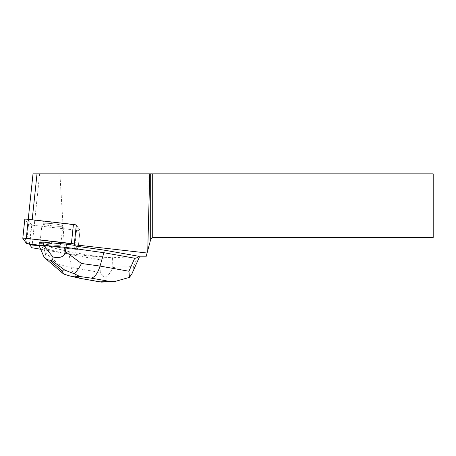 <?xml version="1.0" encoding="UTF-8"?>
<svg xmlns="http://www.w3.org/2000/svg" width="456" height="456" viewBox="0 0 456 456"><rect width="100%" height="100%" fill="white"/><g stroke="black" fill="none" stroke-linecap="round" stroke-linejoin="round"><path stroke-width="0.34" stroke-dasharray="2.28 1.71" d="M45.127 223.235A10.414 1.083 -174 0 0 42.055 223.679A10.414 1.083 -174 0 0 52.297 225.845A10.414 1.083 -174 0 0 62.768 225.857A10.414 1.083 -174 0 0 56.453 224.187A10.414 1.083 -174 0 0 45.127 223.235M76.306 225.07L80.011 230.2A3.209 0.331 6 0 1 80.022 230.234A3.209 0.331 6 0 1 76.534 230.2L31.396 225.07A3.209 0.331 6 0 1 28.517 224.466L24.812 219.33L22.811 238.357M40.624 249.238L64.792 253.365L98.325 256.836L69.323 251.661L49.436 246.981L49.504 246.382L74.533 249.232A3.209 0.331 -174 0 0 78.022 249.261A3.209 0.331 -174 0 0 78.01 249.232L74.334 244.142L77.856 249.016L76.454 249.386L39.039 245.197L74.533 249.232A3.209 0.331 -174 0 0 78.022 249.261A3.209 0.331 -174 0 0 78.01 249.232L75.274 245.436L75.211 246.04M43.126 242.261A10.414 1.083 -174 0 0 40.054 242.706A10.414 1.083 -174 0 0 50.297 244.872A10.414 1.083 -174 0 0 60.768 244.883A10.414 1.083 -174 0 0 54.452 243.213A10.414 1.083 -174 0 0 43.126 242.261M132.052 273.56L132.981 270.739L133.465 266.526L137.769 256.836L103.637 256.836L99.032 256.352L99.055 256.836L98.325 256.836M97.806 256.836L99.055 256.836M64.792 253.365L59.884 173.867L39.655 173.867L31.886 247.75M103.637 256.836L146.045 256.836L148.918 246.109L148.833 173.867L59.884 173.867M39.119 245.812L49.436 246.981M137.769 256.836L139.473 256.836M76.534 230.2L74.533 249.232L76.534 230.212L31.777 225.121L29.782 244.142M31.777 225.121L28.152 220.1L32.154 220.1L76.334 225.121L80.011 230.212L78.01 249.232L80.011 230.2M76.534 230.212A3.209 0.331 -174 0 0 80.017 230.246A3.209 0.331 -174 0 0 80.011 230.212M52.411 225.868A10.42 1.083 6 0 1 42.043 223.685A10.42 1.083 6 0 1 52.52 223.696A10.42 1.083 6 0 1 62.774 225.868A10.42 1.083 6 0 1 52.411 225.868M47.093 242.415A10.42 1.083 -174 0 0 40.048 242.706A10.42 1.083 -174 0 0 40.048 242.729L39.98 243.333A10.42 1.083 -174 0 0 40.926 243.869L40.989 243.27A10.42 1.083 -174 0 0 50.411 244.883A10.42 1.083 -174 0 0 60.773 244.883A10.42 1.083 -174 0 0 51.363 242.809M40.926 243.869L39.98 243.333M148.918 246.109L150.691 239.497L152.709 237.479L433.2 237.479L433.2 173.867L148.833 173.867M33.014 173.867L39.655 173.867M28.232 219.325L28.152 220.1M152.709 237.479L152.709 173.867M150.691 239.497L150.691 173.867M32.154 220.1L32.188 219.775M79.783 278.291C75.4 277.037 72.595 273.389 71.364 267.358L100.269 272.517L99.887 259.76C101.226 259.971 102.68 259.15 104.247 257.281L99.032 256.352M99.887 259.76L69.05 254.26L69.323 251.661M132.109 256.836L112.546 257.703L112.831 267.444C110.968 271.896 108.3 275.572 104.84 278.479L101.637 282.11M49.504 246.382L44.306 245.163L43.97 248.36L69.05 254.26L71.364 267.358L59.058 264.463C59.297 268.362 60.557 271.32 62.842 273.344M74.721 245.362L75.274 245.436M104.247 257.281L112.546 257.703M44.306 245.163L40.989 243.27M40.048 242.729L39.336 242.33M44.471 257.629C46.102 258.957 46.301 257.241 45.064 252.487L43.97 248.36L39.005 245.522M100.269 272.517L104.84 278.479M28.517 224.466L26.516 243.493M29.395 244.097L31.396 225.07M112.831 267.444L133.465 266.526M45.064 252.487L59.058 264.463M80.022 230.234L78.022 249.261L80.017 230.246M42.055 223.679L40.054 242.706L42.043 223.685M62.768 225.857L60.768 244.883L62.774 225.868"/><path stroke-width="0.68" d="M24.812 219.33A3.209 0.331 6 0 1 24.801 219.296A3.209 0.331 6 0 1 28.283 219.33L73.422 224.466A3.209 0.331 6 0 1 76.306 225.07L74.305 244.097A3.209 0.331 -174 0 0 71.421 243.493L26.283 238.357A3.209 0.331 -174 0 0 22.8 238.328A3.209 0.331 -174 0 0 22.811 238.357L26.516 243.493A3.209 0.331 -174 0 0 29.395 244.097L39.039 245.197L26.516 243.493L24.453 240.631L25.958 238.323L74.305 244.097M40.624 249.238L31.886 247.75L29.714 244.741L39.119 245.812M76.334 225.121L74.271 244.741L75.211 246.04L104.156 250.116L138.618 256.261C137.222 257.76 135.922 258.409 134.725 258.21L128.94 271.24L100.035 266.082C97.755 273.355 94.774 277.362 91.086 278.103L109.679 281.42L114.667 281.546L129.453 277.385L128.94 271.24M129.453 277.385L132.052 273.56L139.479 256.825L138.618 256.261M139.473 256.836L146.045 256.836L150.691 239.497L152.709 237.479L433.2 237.479L433.2 173.867L152.709 173.867L152.709 237.479M74.271 244.741L147.066 253.017M29.782 244.142L29.714 244.741M104.156 250.116L103.882 252.709L66.017 247.38L66.354 244.182L51.363 242.809L51.3 243.407A10.42 1.083 -174 0 0 47.031 243.019L47.093 242.415L43.896 242.125L39.336 242.33L39.011 245.567L44.209 257.383L62.785 273.304M47.031 243.019L51.3 243.407M152.709 173.867L33.014 173.867L28.232 219.325M150.691 173.867L150.691 239.497M147.755 250.441L149.762 173.867M32.188 219.775L37.01 173.867M74.066 273.708L64.701 270.06L61.44 270.208L63.96 274.159L69.796 275.943L74.436 276.786L79.971 276.535L74.066 273.708C76.659 271.559 79.122 268.145 81.453 263.471L100.035 266.082L103.882 252.709L134.725 258.21M66.354 244.182L74.721 245.362M65.402 251.587C64.507 256.688 60.363 258.489 52.976 256.996L43.559 245.322L66.017 247.38L65.402 251.587L81.453 263.471M43.559 245.322L43.896 242.125M43.542 245.368L39.011 245.567M44.209 257.383C46.506 259.236 48.307 260.137 49.618 260.091L51.14 260.023C52.44 259.954 53.05 258.945 52.976 256.996M101.637 282.11L80.227 278.382L69.785 275.937M63.96 274.159L62.842 273.344M28.283 219.33L26.283 238.357M71.421 243.493L73.422 224.466M81.795 278.513L74.436 276.786M109.679 281.42L100.394 281.831M79.971 276.535L91.086 278.103M61.44 270.208L49.618 260.091M51.14 260.023L64.701 270.06M24.801 219.296L22.8 238.328M114.667 281.529L101.397 282.121M101.05 282.099L80.227 278.382"/></g></svg>
